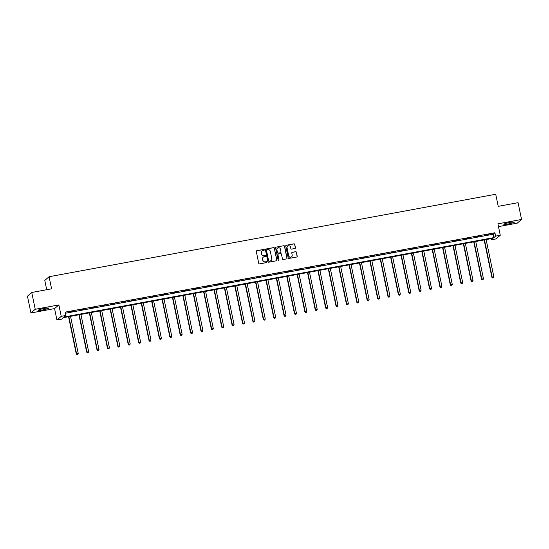 <?xml version="1.0" encoding="UTF-8"?>
<svg xmlns="http://www.w3.org/2000/svg" width="549" height="549" viewBox="0 0 549 549"><rect width="100%" height="100%" fill="white"/><g stroke="black" fill="none" stroke-linecap="round" stroke-linejoin="round"><path stroke-width="0.82" d="M264.302 249.795A0.474 0.46 49.4 0 0 263.753 249.418L256.808 250.701A0.679 0.659 49.4 0 0 256.287 251.483L258.744 263.355A0.679 0.659 49.4 0 0 259.54 263.891L266.485 262.607A0.474 0.46 49.4 0 0 266.848 262.065A0.474 0.46 49.4 0 0 266.292 261.688L265.393 261.852A2.169 2.114 49.4 0 1 262.861 260.13L262.662 259.135A2.169 2.114 49.4 0 1 264.316 256.644L265.215 256.472A0.474 0.46 49.4 0 0 265.572 255.93A0.474 0.46 49.4 0 0 265.023 255.553L264.124 255.717A2.169 2.114 49.4 0 1 261.592 253.995L261.386 253.007A2.169 2.114 49.4 0 1 263.046 250.509L263.945 250.344A0.474 0.46 49.4 0 0 264.302 249.795M264.096 250.289A0.474 0.46 49.4 0 0 263.637 249.521L256.692 250.804A0.679 0.659 49.4 0 0 256.445 250.9M266.636 262.552A0.474 0.46 49.4 0 0 266.176 261.784L265.393 261.852M265.366 256.417A0.474 0.46 49.4 0 0 264.906 255.649L264.124 255.717M509.987 222.434A5.387 0.59 168.3 0 0 503.804 224.301A5.387 0.59 168.3 0 0 508.175 223.985A5.387 0.59 168.3 0 0 514.351 222.119A5.387 0.59 168.3 0 0 509.987 222.434M44.304 308.442A5.387 0.59 168.3 0 0 38.128 310.309A5.387 0.59 168.3 0 0 42.493 309.993A5.387 0.59 168.3 0 0 48.669 308.126A5.387 0.59 168.3 0 0 44.304 308.442M294.937 248.484A0.679 0.659 49.4 0 0 295.451 247.709L294.758 244.374A0.679 0.659 49.4 0 0 293.969 243.838L286.255 245.266A0.679 0.659 49.4 0 0 285.741 246.041L288.198 257.913A0.679 0.659 49.4 0 0 288.987 258.455L296.7 257.028A0.679 0.659 49.4 0 0 297.222 256.246L296.385 252.224A0.679 0.659 49.4 0 0 295.595 251.689L292.294 252.293A0.679 0.659 49.4 0 0 291.78 253.075L292.192 255.072A1.812 1.771 49.4 0 1 291.622 256.767A1.812 1.771 49.4 0 1 288.692 255.717L287.072 247.901A1.812 1.771 49.4 0 1 287.642 246.199A1.812 1.771 49.4 0 1 290.572 247.256L290.84 248.56A0.679 0.659 49.4 0 0 291.636 249.095L294.937 248.484M495.61 236.111L500.269 235.253L495.973 238.932L491.314 239.796L493.057 238.3L63.341 317.665L61.598 319.161L56.938 320.019L61.234 316.341L65.894 315.476L64.158 316.972L493.867 237.607L495.61 236.111L494.917 232.755L65.201 312.12L65.894 315.476M31.746 292.487L35.225 309.286L30.929 312.964L27.45 296.172L31.746 292.487L51.592 288.822L49.087 276.73L495.72 194.243L498.224 206.335L518.071 202.67L521.55 219.463L497.909 223.834L500.269 235.253M30.929 312.964L54.571 308.6L58.867 304.921L35.225 309.286M58.867 304.921L61.234 316.341M274.431 248.134A0.679 0.659 49.4 0 0 273.642 247.592L265.929 249.02A0.679 0.659 49.4 0 0 265.407 249.795L267.864 261.667A0.679 0.659 49.4 0 0 268.66 262.209L276.373 260.782A0.679 0.659 49.4 0 0 276.888 260L274.315 248.23A0.679 0.659 49.4 0 0 273.526 247.695L265.812 249.116A0.679 0.659 49.4 0 0 265.565 249.219M276.092 247.139L283.806 245.719A0.679 0.659 49.4 0 1 284.595 246.254L287.052 258.126A0.679 0.659 49.4 0 1 286.537 258.902L283.236 259.512A0.679 0.659 49.4 0 1 282.447 258.977L281.445 254.16A0.679 0.659 49.4 0 0 280.656 253.624L278.467 254.029A0.679 0.659 49.4 0 0 277.952 254.805L278.988 259.821A0.474 0.46 49.4 0 1 278.837 260.267A0.474 0.46 49.4 0 1 278.075 259.986L275.571 247.922A0.679 0.659 49.4 0 1 276.092 247.139L283.806 245.719M498.485 226.613L517.254 223.148L521.55 219.463M49.087 276.73L44.792 280.409L46.72 289.721M65.434 313.246L493.174 234.245L494.917 232.755M69.133 312.155L73.415 311.166L69.133 312.155M79.523 310.233L83.805 309.252L79.523 310.233M89.912 308.318L94.195 307.33L89.912 308.318M100.302 306.397L104.585 305.409L100.302 306.397M110.692 304.482L114.974 303.494L110.692 304.482M121.082 302.561L125.364 301.573L121.082 302.561M131.472 300.639L135.754 299.658L131.472 300.639M141.862 298.725L146.144 297.736L141.862 298.725M152.251 296.803L156.534 295.815L152.251 296.803M162.641 294.882L166.923 293.9L162.641 294.882M173.031 292.967L177.313 291.979L173.031 292.967M183.421 291.045L187.703 290.057L183.421 291.045M193.811 289.131L198.093 288.143L193.811 289.131M204.201 287.209L208.483 286.221L204.201 287.209M214.59 285.288L218.873 284.307L214.59 285.288M224.98 283.373L229.262 282.385L224.98 283.373M235.37 281.452L239.652 280.464L235.37 281.452M245.76 279.53L250.042 278.549L245.76 279.53M256.15 277.616L260.432 276.627L256.15 277.616M266.539 275.694L270.822 274.706L266.539 275.694M276.929 273.779L281.212 272.791L276.929 273.779M287.319 271.858L291.601 270.87L287.319 271.858M297.709 269.936L301.991 268.955L297.709 269.936M308.099 268.022L312.381 267.034L308.099 268.022M318.489 266.1L322.771 265.112L318.489 266.1M328.878 264.179L333.161 263.197L328.878 264.179M339.268 262.264L343.55 261.276L339.268 262.264M349.658 260.343L353.94 259.354L349.658 260.343M360.048 258.428L364.33 257.44L360.048 258.428M370.438 256.507L374.72 255.518L370.438 256.507M380.828 254.585L385.11 253.604L380.828 254.585M391.217 252.67L395.5 251.682L391.217 252.67M401.607 250.749L405.889 249.761L401.607 250.749M411.997 248.827L416.279 247.846L411.997 248.827M422.387 246.913L426.669 245.925L422.387 246.913M432.777 244.991L437.059 244.003L432.777 244.991M443.167 243.077L447.449 242.088L443.167 243.077M453.556 241.155L457.839 240.167L453.556 241.155M463.946 239.234L468.228 238.252L463.946 239.234M474.336 237.319L478.618 236.331L474.336 237.319M484.726 235.397L489.008 234.409L484.726 235.397M491.081 238.671L491.314 239.796M54.571 308.6L56.938 320.019M493.174 234.245L493.867 237.607M262.01 251.023A2.169 2.114 49.4 0 0 261.276 253.103L261.386 253.007M264.007 255.82A2.169 2.114 49.4 0 1 261.475 254.091L261.276 253.103M263.287 257.158A2.169 2.114 49.4 0 0 262.546 259.238L262.662 259.135M265.277 261.948A2.169 2.114 49.4 0 1 262.745 260.226L262.546 259.238M276.614 260.686A0.679 0.659 49.4 0 0 276.771 260.102L274.315 248.23M266.835 249.809A0.474 0.46 49.4 0 0 266.471 250.358L268.633 260.775A0.474 0.46 49.4 0 0 269.182 261.152L270.135 260.974A2.169 2.114 49.4 0 0 271.789 258.476L270.314 251.36A2.169 2.114 49.4 0 0 267.782 249.63L266.835 249.809M266.567 249.967A0.474 0.46 49.4 0 0 266.354 250.454L266.471 250.358M271.048 260.562A2.169 2.114 49.4 0 1 270.019 261.077L269.072 261.249A0.474 0.46 49.4 0 1 268.516 260.871L266.354 250.454M286.777 258.805A0.679 0.659 49.4 0 0 286.935 258.222L284.478 246.357A0.679 0.659 49.4 0 0 283.689 245.815M278.11 254.228A0.679 0.659 49.4 0 0 277.835 254.908L278.988 259.821M278.775 260.308A0.474 0.46 49.4 0 0 278.871 259.917M280.415 249.164A1.812 1.771 49.4 0 0 277.485 248.114A1.812 1.771 49.4 0 0 276.916 249.816L277.485 252.567A0.679 0.659 49.4 0 0 278.274 253.103L280.464 252.698A0.679 0.659 49.4 0 0 280.985 251.922L280.415 249.164M277.43 248.162A1.812 1.771 49.4 0 0 276.799 249.912L276.916 249.816M280.711 252.602A0.679 0.659 49.4 0 1 280.354 252.801L278.158 253.206A0.679 0.659 49.4 0 1 277.369 252.664L276.799 249.912M287.587 246.254A1.812 1.771 49.4 0 0 286.955 248.004L287.072 247.901M291.56 256.815A1.812 1.771 49.4 0 1 288.575 255.813L286.955 248.004M296.947 256.932A0.679 0.659 49.4 0 0 297.105 256.349L296.268 252.327A0.679 0.659 49.4 0 0 295.479 251.785L292.178 252.396A0.679 0.659 49.4 0 0 291.938 252.492M295.177 248.388A0.679 0.659 49.4 0 0 295.335 247.805L294.648 244.477A0.679 0.659 49.4 0 0 293.852 243.934L286.139 245.362A0.679 0.659 49.4 0 0 285.899 245.458M68.55 316.704L76.284 354.05L78.239 353.494L70.54 316.341M68.879 316.643L76.572 353.803L77.052 354.757L77.834 354.537L77.169 354.661M78.239 353.494L77.834 354.537M77.052 354.757L76.284 354.05M78.939 314.79L86.673 352.135L88.629 351.58L80.929 314.419M79.269 314.728L86.962 351.888L87.442 352.842L88.224 352.616L87.559 352.739M88.629 351.58L88.224 352.616M87.442 352.842L86.673 352.135M89.329 312.868L97.063 350.214L99.019 349.658L91.319 312.498M89.659 312.806L97.351 349.967L97.832 350.921L98.614 350.701L97.948 350.825M99.019 349.658L98.614 350.701M97.832 350.921L97.063 350.214M99.719 310.947L107.453 348.299L109.409 347.737L101.709 310.583M100.048 310.892L107.741 348.045L108.222 348.999L109.004 348.78L108.338 348.903M109.409 347.737L109.004 348.78M108.222 348.999L107.453 348.299M110.109 309.032L117.843 346.378L119.799 345.822L112.099 308.662M110.438 308.97L118.131 346.131L118.611 347.085L119.394 346.858L118.728 346.982M119.799 345.822L119.394 346.858M118.611 347.085L117.843 346.378M120.499 307.111L128.233 344.456L130.188 343.9L122.489 306.74M120.828 307.049L128.521 344.209L129.001 345.163L129.784 344.944L129.118 345.067M130.188 343.9L129.784 344.944M129.001 345.163L128.233 344.456M130.888 305.196L138.623 342.542L140.578 341.986L132.879 304.825M131.218 305.134L138.911 342.288L139.391 343.249L140.173 343.022L139.508 343.146M140.578 341.986L140.173 343.022M139.391 343.249L138.623 342.542M141.278 303.274L149.012 340.62L150.968 340.064L143.268 302.904M141.608 303.213L149.301 340.373L149.781 341.327L150.563 341.107L149.898 341.224M150.968 340.064L150.563 341.107M149.781 341.327L149.012 340.62M151.668 301.353L159.402 338.699L161.358 338.143L153.658 300.989M151.998 301.291L159.69 338.452L160.171 339.406L160.953 339.186L160.287 339.309M161.358 338.143L160.953 339.186M160.171 339.406L159.402 338.699M162.058 299.438L169.792 336.784L171.748 336.228L164.048 299.068M162.387 299.377L170.08 336.537L170.561 337.491L171.343 337.264L170.677 337.388M171.748 336.228L171.343 337.264M170.561 337.491L169.792 336.784M172.448 297.517L180.182 334.863L182.138 334.307L174.438 297.146M172.777 297.455L180.47 334.616L180.95 335.569L181.733 335.35L181.067 335.473M182.138 334.307L181.733 335.35M180.95 335.569L180.182 334.863M182.838 295.595L190.572 332.948L192.527 332.385L184.828 295.232M183.167 295.54L190.86 332.694L191.34 333.648L192.123 333.428L191.457 333.552M192.527 332.385L192.123 333.428M191.34 333.648L190.572 332.948M193.227 293.681L200.961 331.026L202.917 330.471L195.218 293.31M193.557 293.619L201.25 330.779L201.73 331.733L202.512 331.507L201.847 331.63M202.917 330.471L202.512 331.507M201.73 331.733L200.961 331.026M203.617 291.759L211.351 329.105L213.307 328.549L205.607 291.389M203.947 291.697L211.639 328.858L212.12 329.812L212.902 329.592L212.237 329.716M213.307 328.549L212.902 329.592M212.12 329.812L211.351 329.105M214.007 289.845L221.741 327.19L223.697 326.634L215.997 289.474M214.336 289.783L222.029 326.936L222.51 327.897L223.292 327.671L222.626 327.794M223.697 326.634L223.292 327.671M222.51 327.897L221.741 327.19M224.397 287.923L232.131 325.269L234.087 324.713L226.387 287.552M224.726 287.861L232.419 325.022L232.9 325.976L233.682 325.756L233.016 325.873M234.087 324.713L233.682 325.756M232.9 325.976L232.131 325.269M234.787 286.002L242.521 323.347L244.477 322.791L236.777 285.638M235.116 285.94L242.809 323.1L243.289 324.054L244.072 323.835L243.406 323.958M244.477 322.791L244.072 323.835M243.289 324.054L242.521 323.347M245.177 284.087L252.911 321.433L254.866 320.877L247.167 283.716M245.506 284.025L253.199 321.186L253.679 322.139L254.462 321.913L253.796 322.037M254.866 320.877L254.462 321.913M253.679 322.139L252.911 321.433M255.566 282.165L263.3 319.511L265.256 318.955L257.556 281.795M255.896 282.104L263.589 319.264L264.069 320.218L264.851 319.998L264.186 320.122M265.256 318.955L264.851 319.998M264.069 320.218L263.3 319.511M265.956 280.244L273.69 317.596L275.646 317.034L267.946 279.88M266.286 280.189L273.978 317.343L274.459 318.296L275.241 318.077L274.575 318.2M275.646 317.034L275.241 318.077M274.459 318.296L273.69 317.596M276.346 278.329L284.08 315.675L286.036 315.119L278.336 277.959M276.675 278.268L284.368 315.428L284.849 316.382L285.631 316.155L284.965 316.279M286.036 315.119L285.631 316.155M284.849 316.382L284.08 315.675M286.736 276.408L294.47 313.754L296.426 313.198L288.726 276.037M287.065 276.346L294.758 313.506L295.238 314.46L296.021 314.241L295.355 314.364M296.426 313.198L296.021 314.241M295.238 314.46L294.47 313.754M297.126 274.493L304.86 311.839L306.816 311.283L299.116 274.123M297.455 274.431L305.148 311.585L305.628 312.546L306.411 312.319L305.745 312.443M306.816 311.283L306.411 312.319M305.628 312.546L304.86 311.839M307.515 272.572L315.25 309.917L317.205 309.362L309.506 272.201M307.845 272.51L315.538 309.67L316.018 310.624L316.8 310.405L316.135 310.521M317.205 309.362L316.8 310.405M316.018 310.624L315.25 309.917M317.905 270.65L325.639 307.996L327.595 307.44L319.895 270.286M318.235 270.588L325.928 307.749L326.408 308.703L327.19 308.483L326.525 308.607M327.595 307.44L327.19 308.483M326.408 308.703L325.639 307.996M328.295 268.736L336.029 306.081L337.985 305.525L330.285 268.365M328.625 268.674L336.317 305.834L336.798 306.788L337.58 306.562L336.914 306.685M337.985 305.525L337.58 306.562M336.798 306.788L336.029 306.081M338.685 266.814L346.419 304.16L348.375 303.604L340.675 266.443M339.014 266.752L346.707 303.913L347.188 304.867L347.97 304.647L347.304 304.77M348.375 303.604L347.97 304.647M347.188 304.867L346.419 304.16M349.075 264.892L356.809 302.245L358.765 301.682L351.065 264.529M349.404 264.838L357.097 301.991L357.577 302.945L358.36 302.725L357.694 302.849M358.765 301.682L358.36 302.725M357.577 302.945L356.809 302.245M359.465 262.978L367.199 300.324L369.154 299.768L361.455 262.607M359.794 262.916L367.487 300.077L367.967 301.03L368.75 300.804L368.084 300.927M369.154 299.768L368.75 300.804M367.967 301.03L367.199 300.324M369.854 261.056L377.588 298.402L379.544 297.846L371.845 260.686M370.184 260.995L377.877 298.155L378.357 299.109L379.139 298.889L378.474 299.013M379.544 297.846L379.139 298.889M378.357 299.109L377.588 298.402M380.244 259.142L387.978 296.487L389.934 295.932L382.234 258.771M380.574 259.08L388.267 296.234L388.747 297.194L389.529 296.968L388.864 297.091M389.934 295.932L389.529 296.968M388.747 297.194L387.978 296.487M390.634 257.22L398.368 294.566L400.324 294.01L392.624 256.85M390.963 257.158L398.656 294.319L399.137 295.273L399.919 295.053L399.253 295.17M400.324 294.01L399.919 295.053M399.137 295.273L398.368 294.566M401.024 255.299L408.758 292.644L410.714 292.089L403.014 254.935M401.353 255.237L409.046 292.397L409.527 293.351L410.309 293.132L409.643 293.255M410.714 292.089L410.309 293.132M409.527 293.351L408.758 292.644M411.414 253.384L419.148 290.73L421.104 290.174L413.404 253.014M411.743 253.322L419.436 290.483L419.916 291.437L420.699 291.21L420.033 291.334M421.104 290.174L420.699 291.21M419.916 291.437L419.148 290.73M421.804 251.463L429.538 288.808L431.493 288.252L423.794 251.092M422.133 251.401L429.826 288.561L430.306 289.515L431.089 289.296L430.423 289.419M431.493 288.252L431.089 289.296M430.306 289.515L429.538 288.808M432.193 249.541L439.927 286.894L441.883 286.331L434.184 249.177M432.523 249.486L440.216 286.64L440.696 287.594L441.478 287.374L440.813 287.498M441.883 286.331L441.478 287.374M440.696 287.594L439.927 286.894M442.583 247.626L450.317 284.972L452.273 284.416L444.573 247.256M442.913 247.565L450.605 284.725L451.086 285.679L451.868 285.453L451.203 285.576M452.273 284.416L451.868 285.453M451.086 285.679L450.317 284.972M452.973 245.705L460.707 283.051L462.663 282.495L454.963 245.334M453.302 245.643L460.995 282.804L461.476 283.758L462.258 283.538L461.592 283.661M462.663 282.495L462.258 283.538M461.476 283.758L460.707 283.051M463.363 243.79L471.097 281.136L473.053 280.58L465.353 243.42M463.692 243.729L471.385 280.882L471.866 281.843L472.648 281.616L471.982 281.74M473.053 280.58L472.648 281.616M471.866 281.843L471.097 281.136M473.753 241.869L481.487 279.215L483.443 278.659L475.743 241.498M474.082 241.807L481.775 278.967L482.255 279.921L483.038 279.702L482.372 279.818M483.443 278.659L483.038 279.702M482.255 279.921L481.487 279.215M484.143 239.947L491.877 277.293L493.832 276.737L486.133 239.584M484.472 239.886L492.165 277.046L492.645 278L493.427 277.78L492.762 277.904M493.832 276.737L493.427 277.78M492.645 278L491.877 277.293"/></g></svg>
